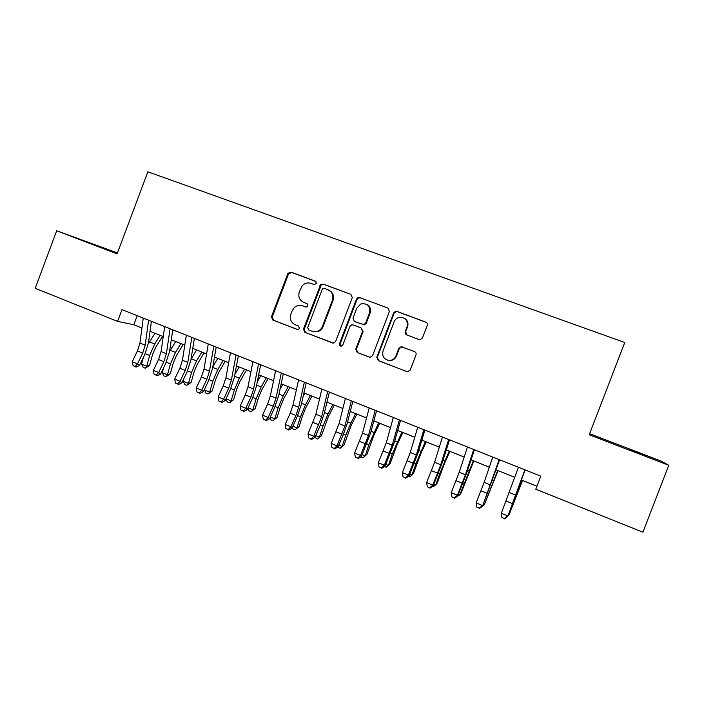 <?xml version="1.0" encoding="UTF-8"?>
<svg xmlns="http://www.w3.org/2000/svg" width="704" height="704" viewBox="0 0 704 704"><rect width="100%" height="100%" fill="white"/><g stroke="black" fill="none" stroke-linecap="round" stroke-linejoin="round"><path stroke-width="1.06" d="M316.43 283.483L315.445 281.195L290.954 272.114L287.901 273.337L271.454 316.765L272.826 320.03L297.185 329.402L298.461 329.375L299.438 328.337L298.461 326.031L295.293 324.817C291.007 322.634 289.52 319.132 290.84 314.301L292.204 310.702L294.413 307.428C296.85 305.36 299.543 304.814 302.491 305.791L305.668 306.997L307.296 306.759L307.93 305.923L306.953 303.626L303.767 302.421C299.473 300.265 297.986 296.771 299.306 291.949L302.166 285.806C304.674 283.14 307.613 282.339 310.983 283.386L314.169 284.574L316.43 283.483M629.279 449.266L646.29 456.069L629.279 449.266M117.33 253.255L90.649 243.232L117.278 253.405M419.056 339.539L420.156 339.698L422.453 337.982L427.231 325.45C427.654 323.893 427.152 322.766 425.718 322.062L396.977 311.414L395.419 311.344L393.624 312.981L376.79 357.227L378.259 360.606L407.449 371.756L410.221 370.066L415.985 354.957C416.407 353.399 415.906 352.264 414.48 351.551L401.174 346.72L398.807 348.427L395.965 355.89C394.601 358.926 392.286 360.448 389.022 360.448C383.9 359.33 381.902 356.171 383.038 350.953L394.126 321.807C395.094 319.475 396.792 317.997 399.212 317.372C405.46 317.302 408.091 320.39 407.097 326.647L405.24 331.522C404.818 333.08 405.319 334.206 406.736 334.91L419.056 339.539M117.454 252.938L56.69 230.754L117.093 253.898L147.858 171.794L624.756 342.505L589.213 434.782L668.8 465.282L642.902 532.206L535.779 489.21L540.795 476.168L121.994 309.619L117.586 321.367L133.804 324.764L141.935 328.02M56.69 230.754L35.2 288.306L117.586 321.367M352.29 297.625L350.856 294.316L323.171 284.055L320.646 284.566L303.468 329.058L304.867 332.358L333.52 343.103L335.667 341.422L352.29 297.625M359.735 297.607L387.93 308.062L389.409 311.406L372.592 355.608L370.058 357.306L357.218 352.502L355.766 349.149L362.542 331.302L361.09 327.958L353.135 324.949L351.639 324.87L349.844 326.489L342.813 345.013L341.238 346.192C339.803 346.016 339.222 345.198 339.513 343.737L356.435 299.165L357.764 297.713L359.735 297.607L387.93 308.062M668.8 465.282L660.845 460.97L589.626 433.708M150.058 331.276L163.24 336.556M171.283 339.777L184.791 345.189M192.764 348.374L206.589 353.918M214.482 357.078L228.642 362.745M236.456 365.878L250.95 371.686M258.685 374.783L273.522 380.723M281.178 383.786L296.366 389.875M303.934 392.902L319.484 399.133M326.955 402.125L342.874 408.496M350.258 411.453L366.546 417.982M373.842 420.895L390.509 427.574M397.707 430.461L414.762 437.29M421.863 440.132L439.314 447.119M446.31 449.926L464.165 457.081M471.055 459.835L489.333 467.157M496.118 469.867L514.818 477.356M521.488 480.031L536.932 486.218M137.218 315.665L133.804 324.764M307.217 303.75L304.471 302.711M315.92 281.468L291.676 272.483L288.49 274.023L272.228 317.02L273.601 320.276L297.572 329.498M350.856 294.316L323.822 284.398L321.306 284.909L304.172 329.287L305.571 332.578L332.86 343.086M324.456 288.394L322.74 288.693L322.186 289.476L307.718 327.65L308.704 329.965L312.066 331.258L317.011 331.452C319.59 330.634 321.402 328.935 322.458 326.366L332.385 300.194C333.714 295.319 332.191 291.808 327.835 289.652L324.456 288.394M312.805 331.496L317.68 331.672C320.25 330.854 322.062 329.164 323.11 326.594L322.458 326.366M328.944 290.171C332.966 292.442 334.321 295.882 333.01 300.494L323.11 326.594M369.741 357.271L357.218 352.502M361.09 327.958L363.106 331.522L356.347 349.325L357.79 352.669M360.298 297.915L358.327 298.021L357.007 299.473L340.129 343.93L340.956 346.183M369.582 312.778C370.41 305.923 367.462 302.984 360.756 303.978L356.858 308.018L352.994 318.199L354.438 321.534L363.845 324.632L365.702 322.986L369.582 312.778L370.128 313.042C371.219 309.214 370.102 306.319 366.758 304.366M370.128 313.042L366.256 323.233L364.399 324.87L355.018 321.781M404.307 318.208C407.563 320.232 408.646 323.127 407.554 326.885L405.698 331.751L406.771 334.919M387.719 360.246L389.514 360.598C392.779 360.598 395.085 359.084 396.44 356.057L395.965 355.89M414.665 351.63L401.641 346.905L399.274 348.612L396.44 356.057M426.369 322.423L397.452 311.687L395.894 311.617L394.108 313.245L377.318 357.377L378.787 360.756L407.326 371.738M162.58 336.292L155.857 346.966L152.539 354.561L149.609 365.332L145.27 368.227L143.211 367.382L141.566 364.17L143.326 357.623M141.566 364.17L146.722 366.282L149.653 355.45L154.66 344.001L160.142 335.315M148.298 343.922L154.994 333.247M145.27 368.227L146.722 366.282L149.609 365.332M148.588 320.197L145.2 345.18L142.71 353.091L137.491 363.845L139.542 365.42L144.734 354.728L148.456 342.918L151.422 321.314M143.255 318.076L139.946 343.05L137.465 350.962L132.238 361.689L137.491 363.845L135.142 366.529L133.047 365.666L135.142 366.529M135.969 367.154L139.542 365.42M132.238 361.689L133.047 365.666M183.216 344.555L176.581 355.344L173.254 362.982L170.262 373.798L165.95 376.728L163.874 375.874L162.254 372.654L163.583 367.858M162.254 372.654L167.464 374.792L170.474 363.924L175.481 352.396L180.902 343.622M169.541 351.498L175.692 341.537M165.95 376.728L167.464 374.792L170.262 373.798M204.09 352.915L197.534 363.81L194.207 371.501L191.136 382.351L186.868 385.326L184.765 384.454L183.181 381.242L183.973 378.418M183.181 381.242L188.452 383.398L191.532 372.495L196.539 360.897L201.881 352.026M191.022 359.146L196.618 349.923M186.868 385.326L188.452 383.398L191.136 382.351M225.183 361.363L218.715 372.372L215.398 380.107L212.256 391.002L208.014 394.011L205.885 393.14L204.494 389.374M204.336 389.919L209.669 392.102L212.828 381.163L217.835 369.486L223.106 360.527M212.793 366.81L217.782 358.398M208.014 394.011L209.669 392.102L212.256 391.002M246.523 369.908L240.143 381.031L236.826 388.819L233.605 399.749L229.398 402.802L227.251 401.922L225.914 399.08M226.037 398.825L231.123 400.91L234.362 389.928L239.369 378.171L244.57 369.125M234.863 374.431L239.184 366.969M229.398 402.802L231.123 400.91L233.605 399.749M170.078 328.742L166.382 353.751L163.856 361.706L158.646 372.53L160.6 374.07L165.766 363.299L169.55 351.437L172.77 329.806M164.683 326.594L161.066 351.595L158.55 359.542L153.34 370.348L158.646 372.53L156.253 375.223L154.132 374.352L156.253 375.223M157.045 375.83L160.6 374.07M153.34 370.348L154.132 374.352M191.814 337.383L187.81 362.419L185.24 370.41L180.057 381.322L181.887 382.818L187.035 371.958L190.881 360.043L194.374 338.395M186.358 335.21L182.433 360.246L179.872 368.227L174.68 379.113L180.057 381.322L177.61 384.014L175.472 383.126L177.61 384.014M178.358 384.604L181.887 382.818M174.68 379.113L175.472 383.126M213.796 346.122L209.475 371.193L206.87 379.218L201.705 390.21L203.421 391.662L208.551 380.723L212.45 368.755L216.216 347.09M208.278 343.93L204.037 368.993L201.432 377.001L196.266 387.974L201.705 390.21L199.214 392.902L197.05 392.014L199.214 392.902M199.91 393.483L203.421 391.662M196.266 387.974L197.05 392.014M236.042 354.974L231.396 380.063L228.747 388.124L223.608 399.203L225.21 400.611L230.314 389.594L234.274 377.573L238.322 355.881M230.463 352.748L225.896 377.837L223.256 385.889L218.108 396.942L223.608 399.203L221.074 401.896L218.874 400.998L221.074 401.896M221.716 402.459L225.21 400.611M218.108 396.942L218.874 400.998M268.101 378.55L261.818 389.787L258.5 397.628L255.2 408.593L251.029 411.69L248.855 410.793L247.79 408.47M248.072 407.862L252.824 409.816L256.142 398.79L261.149 386.962L266.27 377.819M257.25 381.964L260.823 375.637M251.029 411.69L255.2 408.593M258.553 363.924L253.572 389.039L250.879 397.135L245.758 408.302L247.245 409.666L252.322 398.561L256.353 386.487L260.682 364.769M252.903 361.68L248.01 386.786L245.318 394.874L240.196 406.014L245.758 408.302L243.179 410.995L240.953 410.08L243.179 410.995M243.778 411.541L247.245 409.666M240.196 406.014L240.953 410.08M289.925 387.288L283.738 398.64L280.421 406.542L277.033 417.542L272.906 420.684L270.706 419.778L269.914 417.991M270.354 417.006L274.78 418.818L278.177 407.757L283.175 395.842L288.226 386.61M279.998 389.347L282.718 384.402M272.906 420.684L277.033 417.542M281.327 372.979L276.012 398.121L273.275 406.252L268.18 417.507L269.535 418.818L274.595 407.634L278.687 395.507L283.307 373.771M275.616 370.709L270.38 395.842L267.652 403.964L262.548 415.193L268.18 417.507L265.54 420.2L263.296 419.276L265.54 420.2M266.094 420.728L269.535 418.818M262.548 415.193L263.296 419.276M311.995 396.132L305.906 407.598L302.588 415.554L299.121 426.589L295.038 429.774L292.811 428.859L292.283 427.645M292.908 426.254L296.982 427.926L300.458 416.83L305.466 404.835L310.429 395.507M303.116 396.519L304.858 393.272M295.038 429.774L299.121 426.589M304.383 382.149L298.707 407.308L295.926 415.474L290.858 426.818L292.09 428.085L297.123 416.803L301.277 404.624L306.205 382.87M298.593 379.843L293.014 405.002L290.242 413.16L285.164 424.477L290.858 426.818L288.174 429.519L285.894 428.578L288.174 429.519M288.675 430.021L292.09 428.085M285.164 424.477L285.894 428.578M334.321 405.073L328.328 416.662L321.464 435.741L317.425 438.97L314.917 437.448L319.915 426.096L324.139 413.855L329.366 392.084M315.718 435.618L319.44 437.14L323.004 426.008L328.002 413.934L332.895 404.501M326.656 403.392L327.254 402.239M317.425 438.97L321.464 435.741M327.703 391.424L321.675 416.61L313.808 436.242L314.908 437.457L311.52 439.428L308.766 437.994L311.52 439.428M321.842 389.092L315.911 414.278L308.044 433.875L313.808 436.242L311.071 438.944M308.044 433.875L308.766 437.994M356.91 414.119L351.014 425.823L344.071 444.998L340.067 448.281L337.7 447.119M338.809 445.086L342.17 446.468L345.814 435.292L350.812 423.13L355.617 413.6M340.067 448.281L344.071 444.998M351.314 400.814L344.925 426.017L337.031 445.782L337.999 446.943L342.98 435.486L347.274 423.201L352.818 401.412M345.382 398.455L339.082 423.65L331.197 443.388L337.031 445.782L334.242 448.483L331.91 447.524L334.242 448.483M334.638 448.941L337.999 446.943M331.197 443.388L331.91 447.524M379.755 423.271L373.965 435.098L366.934 454.37L365.156 455.893L368.887 444.682L378.602 422.805M362.164 454.67L365.156 455.893L362.974 457.697L360.888 456.834M375.206 410.318L368.438 435.538L360.536 455.426L361.363 456.544L370.682 432.652L376.543 410.846M369.204 407.924L362.534 433.145L354.631 453.006L360.536 455.426L357.685 458.128L355.326 457.16L357.685 458.128M358.028 458.568L361.363 456.544M354.631 453.006L355.326 457.16M402.864 432.52L397.188 444.488L390.069 463.848L388.414 465.441L392.242 454.186L401.861 432.124M385.81 464.367L388.414 465.441L386.153 467.218L384.534 466.55M399.388 419.936L392.251 445.174L384.322 465.194L385.009 466.259L394.372 442.218L400.558 420.394M393.316 417.516L386.267 442.754L378.347 462.739L384.322 465.194L381.418 467.896L379.034 466.919L381.418 467.896M381.7 468.318L385.009 466.259M378.347 462.739L379.034 466.919M426.246 441.892L420.684 453.974L413.477 473.44L411.954 475.094L415.87 463.804L425.392 441.549M409.737 474.188L411.954 475.094L409.605 476.854L408.47 476.388M423.87 429.669L416.337 454.925L408.39 475.086L408.945 476.089L418.343 451.898L424.864 430.065M417.727 427.222L410.291 452.478L402.345 472.595L408.39 475.086L405.434 477.787L403.022 476.793L405.434 477.787M405.662 478.183L408.945 476.089M402.345 472.595L403.022 476.793M449.909 451.361L444.453 463.584L437.166 483.138L435.776 484.871L439.78 473.537L449.214 451.088M433.954 484.123L435.776 484.871L433.338 486.605L432.696 486.341M448.659 439.525L440.73 464.798L432.766 485.091L433.162 486.042L442.605 461.692L449.478 439.85M442.438 437.052L434.606 462.317L426.642 482.574L432.766 485.091L429.748 487.793L427.302 486.781L429.748 487.793M429.915 488.162L433.162 486.042M426.642 482.574L427.302 486.781M473.845 460.953L461.129 492.958L459.879 494.754L473.308 460.733M458.462 494.182L459.879 494.754L457.222 496.426M473.757 449.504L465.414 474.786L457.433 495.22L457.679 496.118L467.166 471.61L474.39 449.759M467.456 446.996L459.219 472.278L451.238 492.677L457.433 495.22L454.353 497.922L451.88 496.901L454.353 497.922M454.458 498.274L457.679 496.118M451.238 492.677L451.88 496.901M498.071 470.659L484.273 504.768L497.693 470.501M483.278 504.354L484.273 504.768L482.715 505.78M499.162 459.615L482.504 506.308L499.611 459.791M492.782 457.072L484.132 482.363L476.133 502.894L482.407 505.472L479.266 508.174L476.766 507.144L479.266 508.174M479.318 508.499L482.504 506.308M476.133 502.894L476.766 507.144M522.597 480.48L508.966 514.897L522.377 480.392M508.402 514.668L508.966 514.897L508.103 515.434M524.894 469.841L507.628 516.63L525.149 469.946M518.434 467.271L501.345 513.251L507.69 515.856L504.495 518.558L501.952 517.51L504.495 518.558M501.943 517.818L501.318 514.043L501.952 517.51M504.478 518.857L507.628 516.63M273.601 320.276L272.826 320.03M272.228 317.02L271.454 316.765M288.49 274.023L287.751 273.662M291.676 272.483L290.954 272.114M305.571 332.578L304.867 332.358M304.172 329.287L303.468 329.058M320.593 285.947L319.933 285.613M323.822 284.398L323.171 284.055M333.01 300.494L332.385 300.194M356.347 349.325L355.766 349.149M363.106 331.522L362.542 331.302M340.129 343.93L339.513 343.737M357.007 299.473L356.435 299.165M362.956 324.773L362.393 324.535M366.256 323.233L365.702 322.986M405.698 331.751L405.24 331.522M407.554 326.885L407.097 326.647M399.274 348.612L398.807 348.427M402.635 347.072L402.169 346.887M407.29 371.721L406.833 371.598M378.787 360.756L378.259 360.606M377.318 357.377L376.79 357.227M394.108 313.245L393.624 312.981M397.452 311.687L396.977 311.414M145.244 353.654L149.653 355.45M149.494 341.915L154.66 344.001M145.2 345.18L139.946 343.05M142.71 353.091L137.465 350.962M166.276 362.208L170.474 363.924M170.254 350.293L175.481 352.396M187.546 370.867L191.532 372.495M191.25 358.758L196.539 360.897M209.053 379.623L212.828 381.163M212.687 367.409L217.835 369.486M230.815 388.485L234.362 389.928M234.529 376.218L239.369 378.171M166.382 353.751L161.066 351.595M163.856 361.706L158.55 359.542M187.81 362.419L182.433 360.246M185.24 370.41L179.872 368.227M209.475 371.193L204.037 368.993M206.87 379.218L201.432 377.001M231.396 380.063L225.896 377.837M228.747 388.124L223.256 385.889M252.824 397.443L256.142 398.79M256.626 385.132L261.149 386.962M253.572 389.039L248.01 386.786M250.879 397.135L245.318 394.874M275.088 406.507L278.177 407.757M278.969 394.152L283.175 395.842M276.012 398.121L270.38 395.842M273.275 406.252L267.652 403.964M297.616 415.677L300.458 416.83M301.585 403.269L305.466 404.835M298.707 407.308L293.014 405.002M295.926 415.474L290.242 413.16M320.408 424.952L323.004 426.008M324.465 412.5L328.002 413.934M321.675 416.61L315.911 414.278M318.85 424.811L313.095 422.47M343.473 434.333L345.814 435.292M347.618 421.846L350.812 423.13M344.925 426.017L339.082 423.65M342.047 434.254L336.222 431.886M366.81 443.837L368.887 444.682M371.043 431.297L373.886 432.441M368.438 435.538L362.534 433.145M365.517 443.81L359.63 441.408M390.421 453.446L392.242 454.186M394.75 440.854L397.232 441.857M392.251 445.174L386.267 442.754M389.277 453.482L383.31 451.053M414.322 463.179L415.87 463.804M418.748 450.534L420.86 451.387M416.337 454.925L410.291 452.478M413.318 463.276L407.282 460.812M438.513 473.018L439.78 473.537M443.036 460.337L444.77 461.032M440.73 464.798L434.606 462.317M437.659 473.185L431.543 470.694M462.994 482.988L463.98 483.384M467.623 470.254L468.961 470.791M465.414 474.786L459.219 472.278M462.299 483.217L456.113 480.7M487.784 493.073L488.47 493.354M492.501 480.295L493.451 480.674M490.406 484.906L484.132 482.363M487.238 493.372L480.973 490.82M517.695 490.459L518.232 490.67M515.715 495.141L509.353 492.571M512.486 503.65L506.141 501.072M288.64 273.706L287.901 273.337M321.306 284.909L320.646 284.566M317.68 331.672L317.011 331.452M364.399 324.87L363.845 324.632M358.327 298.021L357.764 297.713M389.514 360.598L389.022 360.448M401.641 346.905L401.174 346.72M395.894 311.617L395.419 311.344"/></g></svg>
